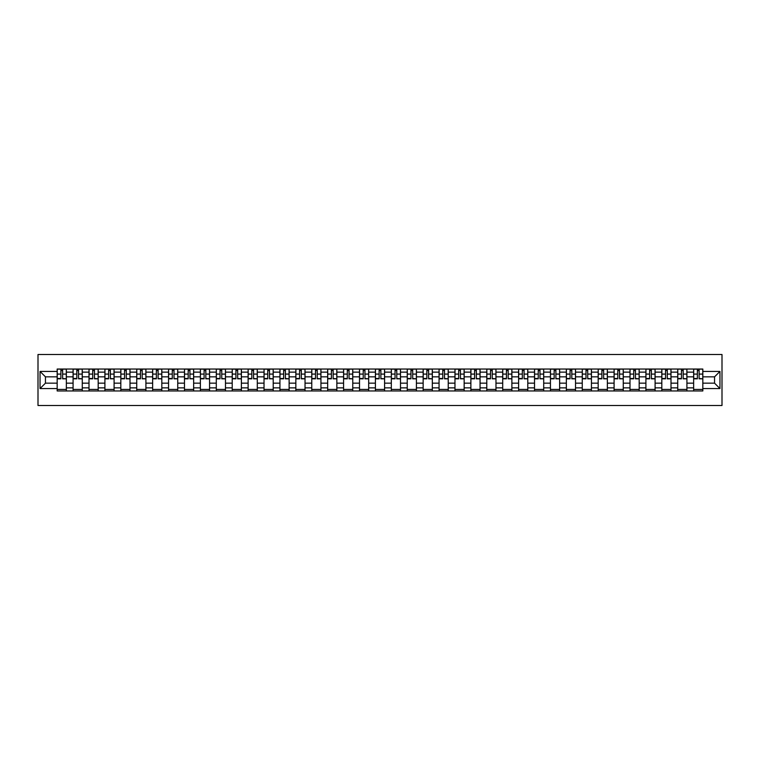<?xml version="1.0" encoding="UTF-8"?>
<svg xmlns="http://www.w3.org/2000/svg" width="760" height="760" viewBox="0 0 760 760"><rect width="100%" height="100%" fill="white"/><g stroke="black" fill="none" stroke-linecap="round" stroke-linejoin="round"><path stroke-width="1.14" d="M38 405.498L722 405.498L722 354.502L38 354.502L38 405.498M73.084 390.963L73.084 372.144L66.357 372.144L66.357 390.963M66.357 372.144L66.357 369.037M73.084 372.144L73.084 369.037M82.27 369.037L82.27 390.963M88.996 390.963L88.996 369.037M98.182 369.037L98.182 390.963M104.909 390.963L104.909 369.037M114.095 369.037L114.095 390.963M120.821 390.963L120.821 369.037M129.998 369.037L129.998 390.963M136.733 390.963L136.733 369.037M145.91 369.037L145.91 390.963M152.646 390.963L152.646 369.037M161.823 369.037L161.823 390.963M168.559 390.963L168.559 369.037M177.736 369.037L177.736 390.963M184.471 390.963L184.471 369.037M193.648 369.037L193.648 390.963M200.383 390.963L200.383 369.037M209.56 369.037L209.56 390.963M216.296 390.963L216.296 369.037M225.473 369.037L225.473 390.963M232.208 390.963L232.208 369.037M241.385 369.037L241.385 390.963M248.121 390.963L248.121 369.037M257.298 369.037L257.298 390.963M264.024 390.963L264.024 369.037M273.21 369.037L273.21 390.963M279.937 390.963L279.937 369.037M289.123 369.037L289.123 390.963M295.849 390.963L295.849 369.037M305.035 369.037L305.035 390.963M311.762 390.963L311.762 369.037M320.938 369.037L320.938 390.963M327.674 390.963L327.674 369.037M336.851 369.037L336.851 390.963M343.587 390.963L343.587 369.037M352.763 369.037L352.763 390.963M359.499 390.963L359.499 369.037M368.676 369.037L368.676 390.963M375.411 390.963L375.411 369.037M384.588 369.037L384.588 390.963M391.324 390.963L391.324 369.037M400.501 369.037L400.501 390.963M407.236 390.963L407.236 369.037M416.413 369.037L416.413 390.963M423.149 390.963L423.149 369.037M432.326 369.037L432.326 390.963M439.061 390.963L439.061 369.037M448.238 369.037L448.238 390.963M454.964 390.963L454.964 369.037M464.151 369.037L464.151 390.963M470.877 390.963L470.877 369.037M480.063 369.037L480.063 390.963M486.789 390.963L486.789 369.037M495.976 369.037L495.976 390.963M502.702 390.963L502.702 369.037M511.879 369.037L511.879 390.963M518.614 390.963L518.614 369.037M527.792 369.037L527.792 390.963M534.527 390.963L534.527 369.037M543.704 369.037L543.704 390.963M550.439 390.963L550.439 369.037M559.616 369.037L559.616 390.963M566.352 390.963L566.352 369.037M575.529 369.037L575.529 390.963M582.264 390.963L582.264 369.037M591.442 369.037L591.442 390.963M598.177 390.963L598.177 369.037M607.354 369.037L607.354 390.963M614.089 390.963L614.089 369.037M623.267 369.037L623.267 390.963M630.002 390.963L630.002 369.037M639.179 369.037L639.179 390.963M645.905 390.963L645.905 369.037M655.091 369.037L655.091 390.963M661.817 390.963L661.817 369.037M671.004 369.037L671.004 390.963M677.73 390.963L677.73 369.037M686.917 369.037L686.917 390.963M693.642 390.963L693.642 369.037M693.642 383.163L686.917 383.163M677.73 383.163L671.004 383.163M661.817 383.163L655.091 383.163M645.905 383.163L639.179 383.163M630.002 383.163L623.267 383.163M614.089 383.163L607.354 383.163M598.177 383.163L591.442 383.163M582.264 383.163L575.529 383.163M566.352 383.163L559.616 383.163M550.439 383.163L543.704 383.163M534.527 383.163L527.792 383.163M518.614 383.163L511.879 383.163M502.702 383.163L495.976 383.163M486.789 383.163L480.063 383.163M470.877 383.163L464.151 383.163M454.964 383.163L448.238 383.163M439.061 383.163L432.326 383.163M423.149 383.163L416.413 383.163M407.236 383.163L400.501 383.163M391.324 383.163L384.588 383.163M375.411 383.163L368.676 383.163M359.499 383.163L352.763 383.163M343.587 383.163L336.851 383.163M327.674 383.163L320.938 383.163M311.762 383.163L305.035 383.163M295.849 383.163L289.123 383.163M279.937 383.163L273.21 383.163M264.024 383.163L257.298 383.163M248.121 383.163L241.385 383.163M232.208 383.163L225.473 383.163M216.296 383.163L209.56 383.163M200.383 383.163L193.648 383.163M184.471 383.163L177.736 383.163M168.559 383.163L161.823 383.163M152.646 383.163L145.91 383.163M136.733 383.163L129.998 383.163M120.821 383.163L114.095 383.163M104.909 383.163L98.182 383.163M88.996 383.163L82.27 383.163M73.084 383.163L66.357 383.163M693.642 376.837L686.917 376.837M677.73 376.837L671.004 376.837M661.817 376.837L655.091 376.837M645.905 376.837L639.179 376.837M630.002 376.837L623.267 376.837M614.089 376.837L607.354 376.837M598.177 376.837L591.442 376.837M582.264 376.837L575.529 376.837M566.352 376.837L559.616 376.837M550.439 376.837L543.704 376.837M534.527 376.837L527.792 376.837M518.614 376.837L511.879 376.837M502.702 376.837L495.976 376.837M486.789 376.837L480.063 376.837M470.877 376.837L464.151 376.837M454.964 376.837L448.238 376.837M439.061 376.837L432.326 376.837M423.149 376.837L416.413 376.837M407.236 376.837L400.501 376.837M391.324 376.837L384.588 376.837M375.411 376.837L368.676 376.837M359.499 376.837L352.763 376.837M343.587 376.837L336.851 376.837M327.674 376.837L320.938 376.837M311.762 376.837L305.035 376.837M295.849 376.837L289.123 376.837M279.937 376.837L273.21 376.837M264.024 376.837L257.298 376.837M248.121 376.837L241.385 376.837M232.208 376.837L225.473 376.837M216.296 376.837L209.56 376.837M200.383 376.837L193.648 376.837M184.471 376.837L177.736 376.837M168.559 376.837L161.823 376.837M152.646 376.837L145.91 376.837M136.733 376.837L129.998 376.837M120.821 376.837L114.095 376.837M104.909 376.837L98.182 376.837M88.996 376.837L82.27 376.837M73.084 376.837L66.357 376.837M45.448 383.163L57.171 383.163L57.171 376.837L45.448 376.837L45.448 383.163L40.042 388.569L40.042 371.431L57.171 371.431L57.171 376.837M702.829 376.837L702.829 383.163L714.552 383.163L714.552 376.837L702.829 376.837L702.829 369.037L57.171 369.037L57.171 371.431M702.829 371.431L719.957 371.431L719.957 388.569L702.829 388.569L702.829 383.163M57.171 383.163L57.171 390.963L702.829 390.963L702.829 388.569M57.171 388.569L40.042 388.569M66.357 389.433L57.171 389.433M60.895 370.566L62.634 370.566M82.27 389.433L73.084 389.433M76.807 370.566L78.546 370.566M98.182 389.433L88.996 389.433M92.72 370.566L94.459 370.566M114.095 389.433L104.909 389.433M108.632 370.566L110.371 370.566M129.998 389.433L120.821 389.433M124.545 370.566L126.284 370.566M145.91 389.433L136.733 389.433M140.457 370.566L142.186 370.566M161.823 389.433L152.646 389.433M156.37 370.566L158.099 370.566M177.736 389.433L168.559 389.433M172.282 370.566L174.011 370.566M193.648 389.433L184.471 389.433M188.195 370.566L189.924 370.566M209.56 389.433L200.383 389.433M204.107 370.566L205.836 370.566M225.473 389.433L216.296 389.433M220.02 370.566L221.749 370.566M241.385 389.433L232.208 389.433M235.923 370.566L237.661 370.566M257.298 389.433L248.121 389.433M251.835 370.566L253.574 370.566M273.21 389.433L264.024 389.433M267.748 370.566L269.486 370.566M289.123 389.433L279.937 389.433M283.66 370.566L285.399 370.566M305.035 389.433L295.849 389.433M299.573 370.566L301.312 370.566M320.938 389.433L311.762 389.433M315.485 370.566L317.224 370.566M336.851 389.433L327.674 389.433M331.398 370.566L333.137 370.566M352.763 389.433L343.587 389.433M347.31 370.566L349.04 370.566M368.676 389.433L359.499 389.433M363.223 370.566L364.952 370.566M384.588 389.433L375.411 389.433M379.135 370.566L380.865 370.566M400.501 389.433L391.324 389.433M395.048 370.566L396.777 370.566M416.413 389.433L407.236 389.433M410.96 370.566L412.69 370.566M432.326 389.433L423.149 389.433M426.863 370.566L428.602 370.566M448.238 389.433L439.061 389.433M442.776 370.566L444.514 370.566M464.151 389.433L454.964 389.433M458.688 370.566L460.427 370.566M480.063 389.433L470.877 389.433M474.601 370.566L476.339 370.566M495.976 389.433L486.789 389.433M490.514 370.566L492.252 370.566M511.879 389.433L502.702 389.433M506.426 370.566L508.164 370.566M527.792 389.433L518.614 389.433M522.339 370.566L524.077 370.566M543.704 389.433L534.527 389.433M538.251 370.566L539.98 370.566M559.616 389.433L550.439 389.433M554.163 370.566L555.892 370.566M575.529 389.433L566.352 389.433M570.076 370.566L571.805 370.566M591.442 389.433L582.264 389.433M585.989 370.566L587.717 370.566M607.354 389.433L598.177 389.433M601.901 370.566L603.63 370.566M623.267 389.433L614.089 389.433M617.813 370.566L619.542 370.566M639.179 389.433L630.002 389.433M633.716 370.566L635.455 370.566M655.091 389.433L645.905 389.433M649.629 370.566L651.367 370.566M671.004 389.433L661.817 389.433M665.542 370.566L667.28 370.566M686.917 389.433L677.73 389.433M681.454 370.566L683.192 370.566M702.829 389.433L693.642 389.433M697.366 370.566L699.105 370.566M40.042 371.431L45.448 376.837M714.552 383.163L719.957 388.569M714.552 376.837L719.957 371.431M62.634 378.48L66.3 378.831L62.634 378.831L62.634 369.141L66.3 369.141L64.267 369.141M66.3 378.48L66.3 369.141M60.895 370.462L62.634 370.462M59.27 369.141L57.228 369.141L57.228 378.831L60.895 378.831L60.895 369.141L59.422 369.141M57.228 369.141L64.115 369.141M78.546 378.48L82.213 378.831L78.546 378.831L78.546 369.141L82.213 369.141L80.18 369.141M82.213 378.48L82.213 369.141M76.807 370.462L78.546 370.462M75.183 369.141L73.14 369.141L73.14 378.831L76.807 378.831L76.807 369.141L75.335 369.141M73.14 369.141L80.028 369.141M94.459 378.48L98.126 378.831L94.459 378.831L94.459 369.141L98.126 369.141L96.093 369.141M98.126 378.48L98.126 369.141M92.72 370.462L94.459 370.462M91.086 369.141L89.053 369.141L89.053 378.831L92.72 378.831L92.72 369.141L91.247 369.141M89.053 369.141L95.931 369.141M110.371 378.48L114.038 378.831L110.371 378.831L110.371 369.141L114.038 369.141L111.995 369.141M114.038 378.48L114.038 369.141M108.632 370.462L110.371 370.462M106.998 369.141L104.965 369.141L104.965 378.831L108.632 378.831L108.632 369.141L107.15 369.141M104.965 369.141L111.843 369.141M126.284 378.48L129.95 378.831L126.284 378.831L126.284 369.141L129.95 369.141L127.908 369.141M129.95 378.48L129.95 369.141M124.545 370.462L126.284 370.462M122.911 369.141L120.878 369.141L120.878 378.831L124.545 378.831L124.545 369.141L123.063 369.141M120.878 369.141L127.756 369.141M142.186 378.48L145.863 378.831L142.186 378.831L142.186 369.141L145.863 369.141L143.82 369.141M145.863 378.48L145.863 369.141M140.457 370.462L142.186 370.462M138.823 369.141L136.781 369.141L136.781 378.831L140.457 378.831L140.457 369.141L138.975 369.141M136.781 369.141L143.668 369.141M158.099 378.48L161.775 378.831L158.099 378.831L158.099 369.141L161.775 369.141L159.733 369.141M161.775 378.48L161.775 369.141M156.37 370.462L158.099 370.462M154.736 369.141L152.693 369.141L152.693 378.831L156.37 378.831L156.37 369.141L154.888 369.141M152.693 369.141L159.581 369.141M174.011 378.48L177.688 378.831L174.011 378.831L174.011 369.141L177.688 369.141L175.645 369.141M177.688 378.48L177.688 369.141M172.282 370.462L174.011 370.462M170.648 369.141L168.606 369.141L168.606 378.831L172.282 378.831L172.282 369.141L170.8 369.141M168.606 369.141L175.493 369.141M189.924 378.48L193.6 378.831L189.924 378.831L189.924 369.141L193.6 369.141L191.558 369.141M193.6 378.48L193.6 369.141M188.195 370.462L189.924 370.462M186.561 369.141L184.518 369.141L184.518 378.831L188.195 378.831L188.195 369.141L186.713 369.141M184.518 369.141L191.406 369.141M205.836 378.48L209.513 378.831L205.836 378.831L205.836 369.141L209.513 369.141L207.47 369.141M209.513 378.48L209.513 369.141M204.107 370.462L205.836 370.462M202.473 369.141L200.431 369.141L200.431 378.831L204.107 378.831L204.107 369.141L202.625 369.141M200.431 369.141L207.318 369.141M221.749 378.48L225.425 378.831L221.749 378.831L221.749 369.141L225.425 369.141L223.383 369.141M225.425 378.48L225.425 369.141M220.02 370.462L221.749 370.462M218.386 369.141L216.343 369.141L216.343 378.831L220.02 378.831L220.02 369.141L218.538 369.141M216.343 369.141L223.231 369.141M237.661 378.48L241.338 378.831L237.661 378.831L237.661 369.141L241.338 369.141L239.295 369.141M241.338 378.48L241.338 369.141M235.923 370.462L237.661 370.462M234.298 369.141L232.256 369.141L232.256 378.831L235.923 378.831L235.923 369.141L234.45 369.141M232.256 369.141L239.143 369.141M253.574 378.48L257.241 378.831L253.574 378.831L253.574 369.141L257.241 369.141L255.208 369.141M257.241 378.48L257.241 369.141M251.835 370.462L253.574 370.462M250.211 369.141L248.168 369.141L248.168 378.831L251.835 378.831L251.835 369.141L250.363 369.141M248.168 369.141L255.056 369.141M269.486 378.48L273.153 378.831L269.486 378.831L269.486 369.141L273.153 369.141L271.12 369.141M273.153 378.48L273.153 369.141M267.748 370.462L269.486 370.462M266.123 369.141L264.081 369.141L264.081 378.831L267.748 378.831L267.748 369.141L266.276 369.141M264.081 369.141L270.969 369.141M285.399 378.48L289.066 378.831L285.399 378.831L285.399 369.141L289.066 369.141L287.033 369.141M289.066 378.48L289.066 369.141M283.66 370.462L285.399 370.462M282.026 369.141L279.993 369.141L279.993 378.831L283.66 378.831L283.66 369.141L282.188 369.141M279.993 369.141L286.872 369.141M301.312 378.48L304.978 378.831L301.312 378.831L301.312 369.141L304.978 369.141L302.936 369.141M304.978 378.48L304.978 369.141M299.573 370.462L301.312 370.462M297.939 369.141L295.906 369.141L295.906 378.831L299.573 378.831L299.573 369.141L298.091 369.141M295.906 369.141L302.784 369.141M317.224 378.48L320.891 378.831L317.224 378.831L317.224 369.141L320.891 369.141L318.849 369.141M320.891 378.48L320.891 369.141M315.485 370.462L317.224 370.462M313.851 369.141L311.819 369.141L311.819 378.831L315.485 378.831L315.485 369.141L314.003 369.141M311.819 369.141L318.697 369.141M333.137 378.48L336.803 378.831L333.137 378.831L333.137 369.141L336.803 369.141L334.761 369.141M336.803 378.48L336.803 369.141M331.398 370.462L333.137 370.462M329.764 369.141L327.721 369.141L327.721 378.831L331.398 378.831L331.398 369.141L329.916 369.141M327.721 369.141L334.609 369.141M349.04 378.48L352.716 378.831L349.04 378.831L349.04 369.141L352.716 369.141L350.673 369.141M352.716 378.48L352.716 369.141M347.31 370.462L349.04 370.462M345.676 369.141L343.634 369.141L343.634 378.831L347.31 378.831L347.31 369.141L345.828 369.141M343.634 369.141L350.522 369.141M364.952 378.48L368.628 378.831L364.952 378.831L364.952 369.141L368.628 369.141L366.586 369.141M368.628 378.48L368.628 369.141M363.223 370.462L364.952 370.462M361.589 369.141L359.547 369.141L359.547 378.831L363.223 378.831L363.223 369.141L361.741 369.141M359.547 369.141L366.434 369.141M380.865 378.48L384.541 378.831L380.865 378.831L380.865 369.141L384.541 369.141L382.498 369.141M384.541 378.48L384.541 369.141M379.135 370.462L380.865 370.462M377.501 369.141L375.459 369.141L375.459 378.831L379.135 378.831L379.135 369.141L377.653 369.141M375.459 369.141L382.346 369.141M396.777 378.48L400.453 378.831L396.777 378.831L396.777 369.141L400.453 369.141L398.411 369.141M400.453 378.48L400.453 369.141M395.048 370.462L396.777 370.462M393.414 369.141L391.372 369.141L391.372 378.831L395.048 378.831L395.048 369.141L393.566 369.141M391.372 369.141L398.259 369.141M412.69 378.48L416.366 378.831L412.69 378.831L412.69 369.141L416.366 369.141L414.323 369.141M416.366 378.48L416.366 369.141M410.96 370.462L412.69 370.462M409.327 369.141L407.284 369.141L407.284 378.831L410.96 378.831L410.96 369.141L409.478 369.141M407.284 369.141L414.171 369.141M428.602 378.48L432.278 378.831L428.602 378.831L428.602 369.141L432.278 369.141L430.236 369.141M432.278 378.48L432.278 369.141M426.863 370.462L428.602 370.462M425.239 369.141L423.197 369.141L423.197 378.831L426.863 378.831L426.863 369.141L425.391 369.141M423.197 369.141L430.084 369.141M444.514 378.48L448.181 378.831L444.514 378.831L444.514 369.141L448.181 369.141L446.148 369.141M448.181 378.48L448.181 369.141M442.776 370.462L444.514 370.462M441.151 369.141L439.109 369.141L439.109 378.831L442.776 378.831L442.776 369.141L441.303 369.141M439.109 369.141L445.997 369.141M460.427 378.48L464.094 378.831L460.427 378.831L460.427 369.141L464.094 369.141L462.061 369.141M464.094 378.48L464.094 369.141M458.688 370.462L460.427 370.462M457.064 369.141L455.022 369.141L455.022 378.831L458.688 378.831L458.688 369.141L457.216 369.141M455.022 369.141L461.909 369.141M476.339 378.48L480.006 378.831L476.339 378.831L476.339 369.141L480.006 369.141L477.974 369.141M480.006 378.48L480.006 369.141M474.601 370.462L476.339 370.462M472.967 369.141L470.934 369.141L470.934 378.831L474.601 378.831L474.601 369.141L473.128 369.141M470.934 369.141L477.812 369.141M492.252 378.48L495.919 378.831L492.252 378.831L492.252 369.141L495.919 369.141L493.876 369.141M495.919 378.48L495.919 369.141M490.514 370.462L492.252 370.462M488.88 369.141L486.846 369.141L486.846 378.831L490.514 378.831L490.514 369.141L489.031 369.141M486.846 369.141L493.725 369.141M508.164 378.48L511.831 378.831L508.164 378.831L508.164 369.141L511.831 369.141L509.789 369.141M511.831 378.48L511.831 369.141M506.426 370.462L508.164 370.462M504.792 369.141L502.759 369.141L502.759 378.831L506.426 378.831L506.426 369.141L504.944 369.141M502.759 369.141L509.637 369.141M524.077 378.48L527.744 378.831L524.077 378.831L524.077 369.141L527.744 369.141L525.702 369.141M527.744 378.48L527.744 369.141M522.339 370.462L524.077 370.462M520.704 369.141L518.662 369.141L518.662 378.831L522.339 378.831L522.339 369.141L520.856 369.141M518.662 369.141L525.549 369.141M539.98 378.48L543.656 378.831L539.98 378.831L539.98 369.141L543.656 369.141L541.614 369.141M543.656 378.48L543.656 369.141M538.251 370.462L539.98 370.462M536.617 369.141L534.575 369.141L534.575 378.831L538.251 378.831L538.251 369.141L536.769 369.141M534.575 369.141L541.462 369.141M555.892 378.48L559.569 378.831L555.892 378.831L555.892 369.141L559.569 369.141L557.526 369.141M559.569 378.48L559.569 369.141M554.163 370.462L555.892 370.462M552.529 369.141L550.487 369.141L550.487 378.831L554.163 378.831L554.163 369.141L552.681 369.141M550.487 369.141L557.375 369.141M571.805 378.48L575.481 378.831L571.805 378.831L571.805 369.141L575.481 369.141L573.439 369.141M575.481 378.48L575.481 369.141M570.076 370.462L571.805 370.462M568.442 369.141L566.399 369.141L566.399 378.831L570.076 378.831L570.076 369.141L568.594 369.141M566.399 369.141L573.287 369.141M587.717 378.48L591.394 378.831L587.717 378.831L587.717 369.141L591.394 369.141L589.351 369.141M591.394 378.48L591.394 369.141M585.989 370.462L587.717 370.462M584.355 369.141L582.312 369.141L582.312 378.831L585.989 378.831L585.989 369.141L584.506 369.141M582.312 369.141L589.2 369.141M603.63 378.48L607.306 378.831L603.63 378.831L603.63 369.141L607.306 369.141L605.264 369.141M607.306 378.48L607.306 369.141M601.901 370.462L603.63 370.462M600.267 369.141L598.225 369.141L598.225 378.831L601.901 378.831L601.901 369.141L600.419 369.141M598.225 369.141L605.112 369.141M619.542 378.48L623.219 378.831L619.542 378.831L619.542 369.141L623.219 369.141L621.176 369.141M623.219 378.48L623.219 369.141M617.813 370.462L619.542 370.462M616.179 369.141L614.137 369.141L614.137 378.831L617.813 378.831L617.813 369.141L616.332 369.141M614.137 369.141L621.024 369.141M635.455 378.48L639.122 378.831L635.455 378.831L635.455 369.141L639.122 369.141L637.089 369.141M639.122 378.48L639.122 369.141M633.716 370.462L635.455 370.462M632.092 369.141L630.049 369.141L630.049 378.831L633.716 378.831L633.716 369.141L632.244 369.141M630.049 369.141L636.937 369.141M651.367 378.48L655.034 378.831L651.367 378.831L651.367 369.141L655.034 369.141L653.001 369.141M655.034 378.48L655.034 369.141M649.629 370.462L651.367 370.462M648.005 369.141L645.962 369.141L645.962 378.831L649.629 378.831L649.629 369.141L648.156 369.141M645.962 369.141L652.85 369.141M667.28 378.48L670.947 378.831L667.28 378.831L667.28 369.141L670.947 369.141L668.914 369.141M670.947 378.48L670.947 369.141M665.542 370.462L667.28 370.462M663.908 369.141L661.875 369.141L661.875 378.831L665.542 378.831L665.542 369.141L664.069 369.141M661.875 369.141L668.753 369.141M683.192 378.48L686.859 378.831L683.192 378.831L683.192 369.141L686.859 369.141L684.817 369.141M686.859 378.48L686.859 369.141M681.454 370.462L683.192 370.462M679.82 369.141L677.787 369.141L677.787 378.831L681.454 378.831L681.454 369.141L679.972 369.141M677.787 369.141L684.665 369.141M699.105 378.48L702.772 378.831L699.105 378.831L699.105 369.141L702.772 369.141L700.73 369.141M702.772 378.48L702.772 369.141M697.366 370.462L699.105 370.462M695.732 369.141L693.7 369.141L693.7 378.831L697.366 378.831L697.366 369.141L695.885 369.141M693.7 369.141L700.577 369.141M677.73 372.144L671.004 372.144M661.817 372.144L655.091 372.144M645.905 372.144L639.179 372.144M630.002 372.144L623.267 372.144M614.089 372.144L607.354 372.144M598.177 372.144L591.442 372.144M582.264 372.144L575.529 372.144M566.352 372.144L559.616 372.144M550.439 372.144L543.704 372.144M534.527 372.144L527.792 372.144M518.614 372.144L511.879 372.144M502.702 372.144L495.976 372.144M486.789 372.144L480.063 372.144M470.877 372.144L464.151 372.144M454.964 372.144L448.238 372.144M439.061 372.144L432.326 372.144M423.149 372.144L416.413 372.144M407.236 372.144L400.501 372.144M391.324 372.144L384.588 372.144M375.411 372.144L368.676 372.144M359.499 372.144L352.763 372.144M343.587 372.144L336.851 372.144M327.674 372.144L320.938 372.144M311.762 372.144L305.035 372.144M295.849 372.144L289.123 372.144M279.937 372.144L273.21 372.144M264.024 372.144L257.298 372.144M248.121 372.144L241.385 372.144M232.208 372.144L225.473 372.144M216.296 372.144L209.56 372.144M200.383 372.144L193.648 372.144M184.471 372.144L177.736 372.144M168.559 372.144L161.823 372.144M152.646 372.144L145.91 372.144M136.733 372.144L129.998 372.144M120.821 372.144L114.095 372.144M104.909 372.144L98.182 372.144M88.996 372.144L82.27 372.144M693.642 372.144L686.917 372.144M677.73 387.856L671.004 387.856M661.817 387.856L655.091 387.856M645.905 387.856L639.179 387.856M630.002 387.856L623.267 387.856M614.089 387.856L607.354 387.856M598.177 387.856L591.442 387.856M582.264 387.856L575.529 387.856M566.352 387.856L559.616 387.856M550.439 387.856L543.704 387.856M534.527 387.856L527.792 387.856M518.614 387.856L511.879 387.856M502.702 387.856L495.976 387.856M486.789 387.856L480.063 387.856M470.877 387.856L464.151 387.856M454.964 387.856L448.238 387.856M439.061 387.856L432.326 387.856M423.149 387.856L416.413 387.856M407.236 387.856L400.501 387.856M391.324 387.856L384.588 387.856M375.411 387.856L368.676 387.856M359.499 387.856L352.763 387.856M343.587 387.856L336.851 387.856M327.674 387.856L320.938 387.856M311.762 387.856L305.035 387.856M295.849 387.856L289.123 387.856M279.937 387.856L273.21 387.856M264.024 387.856L257.298 387.856M248.121 387.856L241.385 387.856M232.208 387.856L225.473 387.856M216.296 387.856L209.56 387.856M200.383 387.856L193.648 387.856M184.471 387.856L177.736 387.856M168.559 387.856L161.823 387.856M152.646 387.856L145.91 387.856M136.733 387.856L129.998 387.856M120.821 387.856L114.095 387.856M104.909 387.856L98.182 387.856M88.996 387.856L82.27 387.856M73.084 387.856L66.357 387.856M693.642 387.856L686.917 387.856M62.634 374.091L66.3 374.091M57.228 378.48L60.895 378.48M57.228 374.091L60.895 374.091M78.546 374.091L82.213 374.091M73.14 378.48L76.807 378.48M73.14 374.091L76.807 374.091M94.459 374.091L98.126 374.091M89.053 378.48L92.72 378.48M89.053 374.091L92.72 374.091M110.371 374.091L114.038 374.091M104.965 378.48L108.632 378.48M104.965 374.091L108.632 374.091M126.284 374.091L129.95 374.091M120.878 378.48L124.545 378.48M120.878 374.091L124.545 374.091M142.186 374.091L145.863 374.091M136.781 378.48L140.457 378.48M136.781 374.091L140.457 374.091M158.099 374.091L161.775 374.091M152.693 378.48L156.37 378.48M152.693 374.091L156.37 374.091M174.011 374.091L177.688 374.091M168.606 378.48L172.282 378.48M168.606 374.091L172.282 374.091M189.924 374.091L193.6 374.091M184.518 378.48L188.195 378.48M184.518 374.091L188.195 374.091M205.836 374.091L209.513 374.091M200.431 378.48L204.107 378.48M200.431 374.091L204.107 374.091M221.749 374.091L225.425 374.091M216.343 378.48L220.02 378.48M216.343 374.091L220.02 374.091M237.661 374.091L241.338 374.091M232.256 378.48L235.923 378.48M232.256 374.091L235.923 374.091M253.574 374.091L257.241 374.091M248.168 378.48L251.835 378.48M248.168 374.091L251.835 374.091M269.486 374.091L273.153 374.091M264.081 378.48L267.748 378.48M264.081 374.091L267.748 374.091M285.399 374.091L289.066 374.091M279.993 378.48L283.66 378.48M279.993 374.091L283.66 374.091M301.312 374.091L304.978 374.091M295.906 378.48L299.573 378.48M295.906 374.091L299.573 374.091M317.224 374.091L320.891 374.091M311.819 378.48L315.485 378.48M311.819 374.091L315.485 374.091M333.137 374.091L336.803 374.091M327.721 378.48L331.398 378.48M327.721 374.091L331.398 374.091M349.04 374.091L352.716 374.091M343.634 378.48L347.31 378.48M343.634 374.091L347.31 374.091M364.952 374.091L368.628 374.091M359.547 378.48L363.223 378.48M359.547 374.091L363.223 374.091M380.865 374.091L384.541 374.091M375.459 378.48L379.135 378.48M375.459 374.091L379.135 374.091M396.777 374.091L400.453 374.091M391.372 378.48L395.048 378.48M391.372 374.091L395.048 374.091M412.69 374.091L416.366 374.091M407.284 378.48L410.96 378.48M407.284 374.091L410.96 374.091M428.602 374.091L432.278 374.091M423.197 378.48L426.863 378.48M423.197 374.091L426.863 374.091M444.514 374.091L448.181 374.091M439.109 378.48L442.776 378.48M439.109 374.091L442.776 374.091M460.427 374.091L464.094 374.091M455.022 378.48L458.688 378.48M455.022 374.091L458.688 374.091M476.339 374.091L480.006 374.091M470.934 378.48L474.601 378.48M470.934 374.091L474.601 374.091M492.252 374.091L495.919 374.091M486.846 378.48L490.514 378.48M486.846 374.091L490.514 374.091M508.164 374.091L511.831 374.091M502.759 378.48L506.426 378.48M502.759 374.091L506.426 374.091M524.077 374.091L527.744 374.091M518.662 378.48L522.339 378.48M518.662 374.091L522.339 374.091M539.98 374.091L543.656 374.091M534.575 378.48L538.251 378.48M534.575 374.091L538.251 374.091M555.892 374.091L559.569 374.091M550.487 378.48L554.163 378.48M550.487 374.091L554.163 374.091M571.805 374.091L575.481 374.091M566.399 378.48L570.076 378.48M566.399 374.091L570.076 374.091M587.717 374.091L591.394 374.091M582.312 378.48L585.989 378.48M582.312 374.091L585.989 374.091M603.63 374.091L607.306 374.091M598.225 378.48L601.901 378.48M598.225 374.091L601.901 374.091M619.542 374.091L623.219 374.091M614.137 378.48L617.813 378.48M614.137 374.091L617.813 374.091M635.455 374.091L639.122 374.091M630.049 378.48L633.716 378.48M630.049 374.091L633.716 374.091M651.367 374.091L655.034 374.091M645.962 378.48L649.629 378.48M645.962 374.091L649.629 374.091M667.28 374.091L670.947 374.091M661.875 378.48L665.542 378.48M661.875 374.091L665.542 374.091M683.192 374.091L686.859 374.091M677.787 378.48L681.454 378.48M677.787 374.091L681.454 374.091M699.105 374.091L702.772 374.091M693.7 378.48L697.366 378.48M693.7 374.091L697.366 374.091"/></g></svg>
